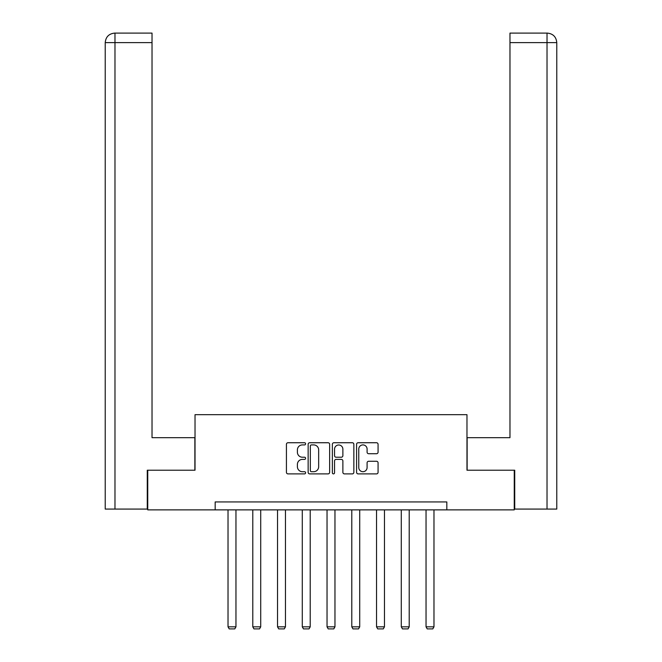 <?xml version="1.0" encoding="UTF-8"?>
<svg xmlns="http://www.w3.org/2000/svg" width="662" height="662" viewBox="0 0 662 662"><rect width="100%" height="100%" fill="white"/><g stroke="black" fill="none" stroke-linecap="round" stroke-linejoin="round"><path stroke-width="0.99" d="M305.612 443.821A1.092 1.092 0 0 0 304.528 442.737L287.978 442.737A1.556 1.556 0 0 0 286.423 444.293L286.423 472.329A1.556 1.556 0 0 0 287.978 473.884L304.528 473.884A1.092 1.092 0 0 0 305.612 472.792A1.092 1.092 0 0 0 304.528 471.7L302.385 471.7A4.982 4.982 0 0 1 297.404 466.718L297.404 464.385A4.982 4.982 0 0 1 302.385 459.395L304.528 459.395A1.092 1.092 0 0 0 305.612 458.311A1.092 1.092 0 0 0 304.528 457.219L302.385 457.219A4.982 4.982 0 0 1 297.404 452.237L297.404 449.895A4.982 4.982 0 0 1 302.385 444.914L304.528 444.914A1.092 1.092 0 0 0 305.612 443.821M376.512 453.718A1.556 1.556 0 0 0 378.068 452.154L378.068 444.293A1.556 1.556 0 0 0 376.512 442.737L358.134 442.737A1.556 1.556 0 0 0 356.578 444.293L356.578 472.329A1.556 1.556 0 0 0 358.134 473.884L376.512 473.884A1.556 1.556 0 0 0 378.068 472.329L378.068 462.829A1.556 1.556 0 0 0 376.512 461.265L368.651 461.265A1.556 1.556 0 0 0 367.096 462.829L367.096 467.538A4.162 4.162 0 0 1 362.925 471.7A4.162 4.162 0 0 1 358.763 467.538L358.763 449.084A4.162 4.162 0 0 1 362.925 444.914A4.162 4.162 0 0 1 367.096 449.084L367.096 452.154A1.556 1.556 0 0 0 368.651 453.718L376.512 453.718M114.981 509.078L105.225 509.078L105.225 42.616C105.796 36.84 108.965 33.663 114.733 33.1L152.028 33.1L152.028 42.616L114.981 42.616L114.981 509.078L147.27 509.078L147.27 470.21L195.025 470.21L195.025 414.677L466.975 414.677L466.975 470.21L514.25 470.21L514.25 509.872L446.825 509.872L446.825 501.937L215.175 501.937L215.175 509.872L446.825 509.872M147.75 470.21L147.75 509.872L215.175 509.872M329.635 444.293A1.556 1.556 0 0 0 328.079 442.737L309.7 442.737A1.556 1.556 0 0 0 308.144 444.293L308.144 472.329A1.556 1.556 0 0 0 309.7 473.884L328.079 473.884A1.556 1.556 0 0 0 329.635 472.329L329.635 444.293M333.921 442.737L352.3 442.737A1.556 1.556 0 0 1 353.856 444.293L353.856 472.329A1.556 1.556 0 0 1 352.3 473.884L344.43 473.884A1.556 1.556 0 0 1 342.875 472.329L342.875 460.959A1.556 1.556 0 0 0 341.319 459.395L336.097 459.395A1.556 1.556 0 0 0 334.542 460.959L334.542 472.792A1.092 1.092 0 0 1 333.449 473.884A1.092 1.092 0 0 1 332.365 472.792L332.365 444.293A1.556 1.556 0 0 1 333.921 442.737M311.413 444.914A1.092 1.092 0 0 0 310.329 446.006L310.329 470.616A1.092 1.092 0 0 0 311.413 471.7L313.672 471.7A4.982 4.982 0 0 0 318.662 466.718L318.662 449.895A4.982 4.982 0 0 0 313.672 444.914L311.413 444.914M342.875 449.159A4.162 4.162 0 0 0 338.712 444.996A4.162 4.162 0 0 0 334.542 449.159L334.542 455.663A1.556 1.556 0 0 0 336.097 457.219L341.319 457.219A1.556 1.556 0 0 0 342.875 455.663L342.875 449.159M235.962 509.872L235.962 626.84L228.026 626.84L228.026 509.872M235.962 626.84L234.77 628.9L229.218 628.9L228.026 626.84M194.868 470.21L194.868 437.681L152.028 437.681L152.028 42.616M114.981 33.1L114.981 42.616L105.225 42.616C105.788 36.84 108.957 33.671 114.749 33.1L152.028 33.1M105.225 42.616L105.225 413.882M467.132 470.21L467.132 437.681L509.972 437.681L509.972 33.1L547.242 33.1L509.972 33.1M556.775 509.078L556.775 413.882L556.775 509.078L514.73 509.078L514.73 470.21L514.25 470.21M547.251 33.1L544.876 33.1L547.251 33.1C553.035 33.663 556.204 36.84 556.775 42.616L556.775 413.882L556.775 42.616L556.775 413.882L556.775 42.616L509.972 42.616M260.712 509.872L260.712 626.84L252.785 626.84L252.785 509.872M260.712 626.84L259.521 628.9L253.968 628.9L252.785 626.84M285.463 509.872L285.463 626.84L277.535 626.84L277.535 509.872M285.463 626.84L284.271 628.9L278.719 628.9L277.535 626.84M310.213 509.872L310.213 626.84L302.286 626.84L302.286 509.872M310.213 626.84L309.022 628.9L303.469 628.9L302.286 626.84M334.964 509.872L334.964 626.84L327.036 626.84L327.036 509.872M334.964 626.84L333.78 628.9L328.22 628.9L327.036 626.84M359.714 509.872L359.714 626.84L351.787 626.84L351.787 509.872M359.714 626.84L358.531 628.9L352.978 628.9L351.787 626.84M384.465 509.872L384.465 626.84L376.537 626.84L376.537 509.872M384.465 626.84L383.281 628.9L377.729 628.9L376.537 626.84M409.215 509.872L409.215 626.84L401.288 626.84L401.288 509.872M409.215 626.84L408.032 628.9L402.479 628.9L401.288 626.84M433.974 509.872L433.974 626.84L426.038 626.84L426.038 509.872M433.974 626.84L432.783 628.9L427.23 628.9L426.038 626.84M547.019 509.078L547.019 33.1"/></g></svg>
